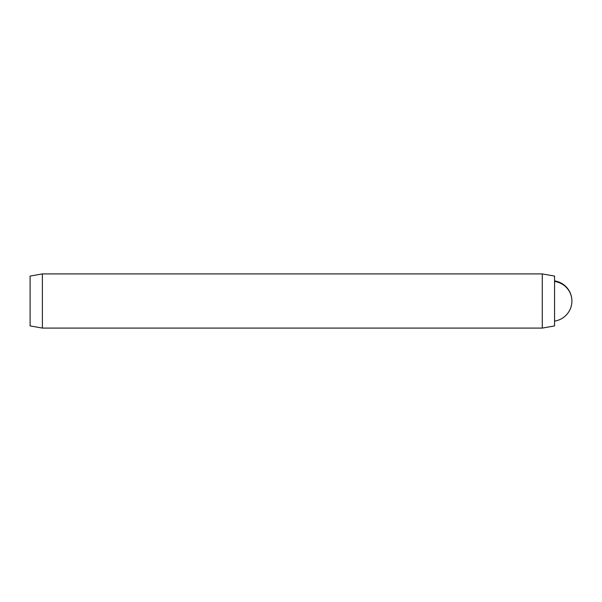 <?xml version="1.0" encoding="UTF-8"?>
<svg xmlns="http://www.w3.org/2000/svg" width="602" height="602" viewBox="0 0 602 602"><rect width="100%" height="100%" fill="white"/><g stroke="black" fill="none" stroke-linecap="round" stroke-linejoin="round"><path stroke-width="0.9" d="M542.274 273.91L554.562 276.077L554.562 325.923L542.274 328.09L542.274 273.91L42.388 273.91L42.388 328.09L542.274 328.09M42.388 273.91L30.1 276.077L30.1 325.923L42.388 328.09M554.562 321.099A20.317 20.317 0 0 0 571.9 301A20.317 19.753 180 0 0 554.562 281.458M571.9 301A20.317 20.317 0 0 0 554.562 280.901"/></g></svg>
